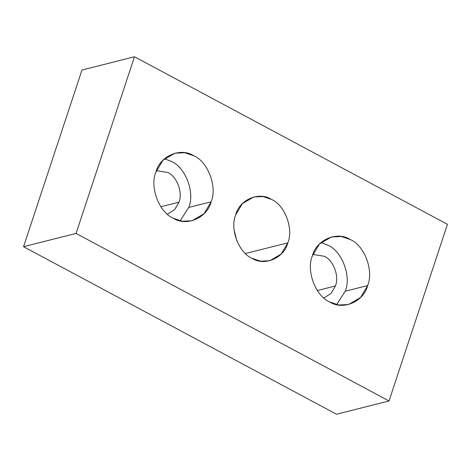 <?xml version="1.0" encoding="UTF-8"?>
<svg xmlns="http://www.w3.org/2000/svg" width="471" height="471" viewBox="0 0 471 471"><rect width="100%" height="100%" fill="white"/><g stroke="black" fill="none" stroke-linecap="round" stroke-linejoin="round"><path stroke-width="0.71" d="M235.677 214.9C229.689 228.847 238.679 252.715 252.02 258.308L260.516 261.175L269.812 260.746L281.169 254.075L287.834 242.824L245.444 253.539L287.834 242.824C293.822 228.882 284.831 205.015 271.49 199.421L262.995 196.554L253.698 196.984L242.347 203.649L235.677 214.9C239.327 199.71 259.026 191.197 271.49 199.421C284.831 205.015 293.822 228.882 287.834 242.824C284.184 258.014 264.484 266.533 252.02 258.308C238.679 252.715 229.689 228.847 235.677 214.9M155.872 172.18C149.525 186.958 159.051 212.262 173.193 218.185L182.2 221.229L192.056 220.769L204.09 213.704L211.161 201.776L188.753 207.44L180.152 220.834L188.753 207.44L211.161 201.776C217.502 186.999 207.976 161.694 193.834 155.766L184.826 152.728L174.971 153.181L162.937 160.252L155.872 172.18C159.74 156.078 180.617 147.052 193.834 155.766C207.976 161.694 217.502 186.999 211.161 201.776C207.287 217.879 186.41 226.904 173.193 218.185C159.051 212.262 149.525 186.958 155.872 172.18M167.429 214.223L174.676 209.577L178.951 202.189L160.858 206.763L178.951 202.189C183.042 192.657 176.896 176.325 167.77 172.504L156.413 170.649L167.77 172.504C176.896 176.325 183.042 192.657 178.951 202.189L174.676 209.577L167.429 214.223M312.35 255.947C306.009 270.731 315.535 296.029 329.676 301.958L338.684 304.996L348.54 304.543L360.574 297.472L367.645 285.55L345.237 291.213L336.635 304.602L345.237 291.213L367.645 285.55C373.986 270.772 364.46 245.468 350.318 239.539L341.31 236.501L331.454 236.954L319.42 244.025L312.35 255.947C316.224 239.845 337.101 230.825 350.318 239.539C364.46 245.468 373.986 270.772 367.645 285.55C363.771 301.652 342.894 310.677 329.676 301.958C315.535 296.029 306.009 270.731 312.35 255.947M323.913 297.996L331.16 293.351L335.429 285.962L317.342 290.536L335.429 285.962C339.526 276.424 333.374 260.098 324.254 256.271L312.897 254.422L324.254 256.271C333.374 260.098 339.526 276.424 335.429 285.962L331.16 293.351L323.913 297.996M320.951 242.559L327.916 245.203C342.052 251.131 351.578 276.436 345.237 291.213C351.578 276.436 342.052 251.131 327.916 245.203L320.951 242.559M164.467 158.786L171.432 161.429C185.568 167.358 195.1 192.663 188.753 207.44C195.1 192.663 185.568 167.358 171.432 161.429L164.467 158.786M234.122 230.054L236.878 240.946L234.122 230.054M447.45 224.308L389.028 400.962L336.518 414.239L389.028 400.962L76.061 233.422L23.55 246.692L336.518 414.239L23.55 246.692L76.061 233.422L134.482 56.761L81.972 70.038L23.55 246.692L81.972 70.038L134.482 56.761L447.45 224.308L134.482 56.761L76.061 233.422L389.028 400.962L447.45 224.308"/></g></svg>
